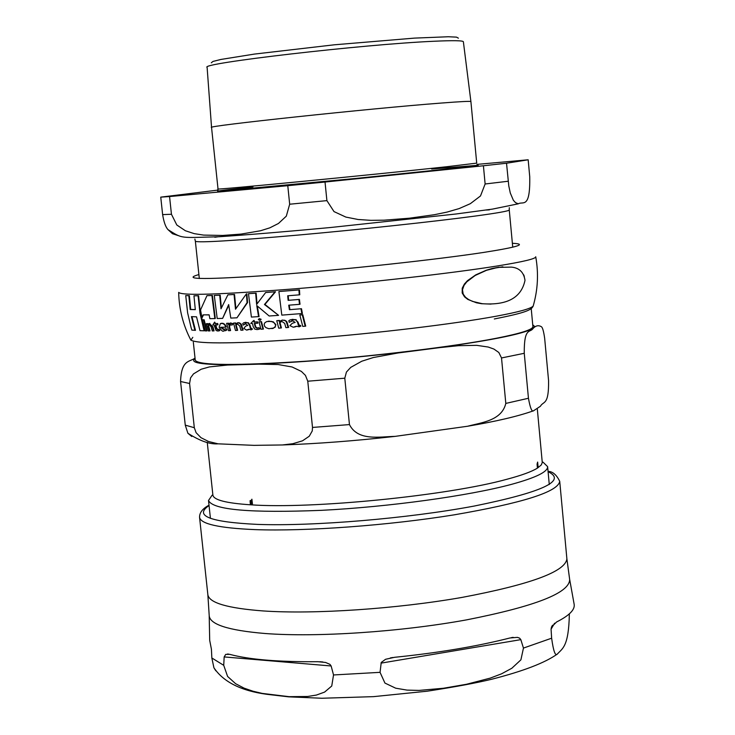 <?xml version="1.0" encoding="UTF-8"?>
<svg xmlns="http://www.w3.org/2000/svg" width="735" height="735" viewBox="0 0 735 735"><rect width="100%" height="100%" fill="white"/><g stroke="black" fill="none" stroke-linecap="round" stroke-linejoin="round"><path stroke-width="1.1" d="M525.001 280.347C523.825 272.253 519.287 267.843 511.395 267.117L497.999 267.375L486.478 270.315L475.178 275.469L466.771 281.854L464.005 285.428L462.471 289.783L463.188 294.11L465.558 297.298L468.654 299.568L472.55 301.396L482.151 303.693C507.076 305.558 521.363 297.776 525.001 280.347M297.51 322.215L295.681 319.789L290.454 319.753L288.818 320.699L289.222 322.316L292.585 320.8L295.176 322.389L292.291 323.281L289.893 325.633L293.256 327.24L296.223 326.267L299.182 326.707L300.413 326.147L300.156 325.247L298.382 325.394L297.51 322.215L298.024 322.132L299.283 325.66M226.453 330.015L226.058 328.6L223.596 329.556L220.592 327.314L225.81 327.185L224.708 324.842L222.935 323.538L220.436 323.529L219.131 327.176C221.446 330.695 222.999 331.935 223.762 330.915L226.94 329.932L224.91 330.787M249.532 325.339L247.998 322.885L244.002 322.647L242.761 323.538L243.156 325.136L245.665 323.767L247.741 325.421L245.609 326.175L243.855 328.407L246.528 330.107L248.752 329.262L251.048 329.804L251.986 329.289L251.737 328.407L250.378 328.49L249.532 325.339L250.019 325.256L251.14 328.756M275.377 324.695L273.99 322.647L271.316 321.379L266.777 321.553L264.903 322.711L264.131 324.319L264.609 326.267L266.006 327.672L268.835 328.729L273.595 328.076L275.019 326.873L275.873 324.613L275.156 327.213L271.959 328.637M211.91 295.507L206.958 295.654L200.545 309.922L201.95 317.998L203.016 314.874L209.135 314.828L209.87 318.659L214.831 318.577L211.91 295.507L212.397 295.433L215.309 318.494L214.831 318.577M194.94 330.392L191.412 316.629L196.53 316.831L200.003 330.667L204.1 330.796L199.993 313.202L198.101 295.801L193.966 295.801L195.308 309.665L190.181 309.508L188.849 295.709L185.725 295.571L187.618 312.807L191.128 327.727L191.863 330.116L195.473 330.3L191.954 316.656M185.725 295.571L189.364 295.635L190.696 309.426L195.299 309.582M188.849 295.709L189.364 295.635M190.181 309.508L190.696 309.426M193.966 295.801L198.597 295.727L200.085 310.611L204.615 330.704L204.1 330.796M198.101 295.801L198.597 295.727M201.95 317.998L203.476 314.874M206.958 295.654L212.397 295.433M258.573 316.666L256.754 305.539L269.157 315.995L278.574 315.352L264.453 304.501L275.037 291.832L265.657 292.521L256.625 304.446L255.661 293.21L248.494 293.669L251.398 317.079L259.06 316.583L257.314 306.036M248.494 293.669L256.138 293.136L257.039 303.858M255.661 293.21L256.138 293.136M265.657 292.521L275.524 291.758L264.931 304.428L278.574 315.352M275.037 291.832L275.524 291.758M264.453 304.501L264.931 304.428M268.1 321.259L273.2 321.774L275.873 324.613M289.415 309.701L288.717 305.19L299.512 304.336L298.915 299.485L288.12 300.339L287.697 295.782L299.255 294.854L298.952 289.948L278.896 291.547L281.808 315.122L302.388 313.514L301.488 308.709L289.415 309.701L301.488 308.709M278.896 291.547L299.467 289.866L299.761 294.772L299.255 294.854M298.952 289.948L299.467 289.866M288.12 300.339L299.421 299.402L300.027 304.253L299.512 304.336M288.203 295.746L288.625 300.266M298.915 299.485L299.421 299.402M301.874 313.597L300.973 308.792M289.222 305.154L289.921 309.619M243.156 325.136L245.527 323.777M245.003 322.417L248.485 322.812L250.019 325.256M247.998 322.885L248.485 322.812M248.88 329.445L247.3 329.997M251.986 329.289L250.901 329.859M251.737 328.407L252.472 329.207M226.058 328.6L226.94 329.932M221.272 323.327L223.036 323.336L224.781 324.319L226.095 326.423L225.81 327.185M221.097 327.296L224.451 329.455M213.563 330.952L212.397 326.781L209.392 323.51L207.775 324.585L207.555 323.676L206.324 323.676L208.299 330.943L209.521 330.952L208.069 325.752L209.291 324.723L211.12 326.799L212.286 330.952L214.069 330.869L212.893 326.698L209.346 323.51M209.521 330.952L210.026 330.869L208.565 325.669L208.069 325.752M206.324 323.676L208.161 324.043M207.555 323.676L208.051 323.593M208.823 324.815L208.565 325.669M295.681 319.789L298.024 322.132M300.156 325.247L300.937 326.055L298.906 326.781M300.413 326.147L300.937 326.055M296.343 326.423L294.193 327.103M291.731 319.468L296.196 319.707M289.222 322.316L292.328 320.827M281.873 321.425L284.702 323.4L285.878 327.654L288.129 327.498L286.209 321.535L284.794 320.524L282.277 320.129L279.19 321.461L278.96 320.524L276.746 320.68L278.712 328.15L280.935 327.994L279.484 322.656L281.873 321.425M278.96 320.524L279.612 321.094M276.746 320.68L279.456 320.442M281.955 320.166L284.776 320.258L286.723 321.471L288.644 327.406L288.129 327.498M280.935 327.994L281.441 327.911L279.98 322.573L279.484 322.656M281.707 321.434L279.98 322.573M235.2 323.005L233.519 323.078L235.457 330.456L237.139 330.392L235.714 325.109L237.469 323.988L239.739 326.028L240.896 330.245L242.605 330.171L240.409 323.777L238.103 322.748L235.421 323.933L235.2 323.005L235.816 323.501M242.605 330.171L243.092 330.088L241.255 324.144L239.408 322.821L237.534 322.757M235.714 325.109L236.192 325.035L237.625 330.309L237.139 330.392M237.414 323.997L236.192 325.035M233.519 323.078L235.678 322.931M253.658 320.543L250.773 323.455L252.454 323.519L253.29 326.818L254.797 329.115L257.131 329.592L259.418 328.986L259.032 327.617L256.993 328.26L255.275 327.066L254.328 323.418L257.388 323.244L257.066 321.921L254.016 322.095L253.658 320.543L254.145 320.469L254.494 322.013L257.553 321.838L257.866 323.17L257.388 323.244M254.825 323.391L255.762 326.983L257.691 328.159M259.032 327.617L259.905 328.894L258.104 329.464M259.418 328.986L259.905 328.894M257.066 321.921L257.553 321.838M254.016 322.095L254.494 322.013M215.006 323.611L214.648 322.086L212.819 324.953L213.986 324.934L216.09 330.484L217.808 331.044L219.398 330.548L219.021 329.207L217.597 329.749L216.265 328.508L215.318 324.916L217.992 324.796L217.679 323.492L215.006 323.611L217.679 323.492M219.021 329.207L219.894 330.465L218.552 330.943M215.833 324.907L216.761 328.426L218.157 329.657M219.398 330.548L219.894 330.465M217.514 324.879L217.192 323.575M214.648 322.086L215.493 323.529M299.834 314.993L302.737 326.404L305.181 326.211L302.278 314.8L299.834 314.993L302.792 314.718L305.714 326.119L305.181 326.211M302.278 314.8L302.792 314.718M203.641 319.863L202.391 319.854L204.137 319.78L206.994 330.842L206.489 330.925L203.641 319.863L204.137 319.78M202.391 319.854L205.249 330.906L206.489 330.925M259.014 321.811L260.962 329.243L262.928 329.133L260.98 321.691L259.014 321.811L261.467 321.608L263.424 329.05L262.928 329.133M260.98 321.691L261.467 321.608M228.153 323.271L226.6 323.327L228.539 330.686L230.092 330.64L229.026 326.781L229.871 324.539L232.058 325.118L232.591 323.804L230.018 323.124L228.557 324.953L228.153 323.271L228.631 323.198L228.888 324.245M230.597 323.014L233.069 323.722L232.058 325.118M232.591 323.804L233.069 323.722M226.6 323.327L228.631 323.198M230.092 330.64L230.579 330.557L229.513 326.698L230.377 324.447M259.28 318.595L258.325 319.532L259.666 320.341L260.649 319.394L259.28 318.595L261.136 319.312L260.089 320.267M246.4 293.871L235.494 309.224L234.061 294.514L227.878 294.836L221.005 308.819L219.719 295.213L214.289 295.424L217.202 318.521L222.631 318.374L228.677 304.575L230.79 318.08L236.973 317.814L247.089 302.636L246.4 293.871L246.877 293.798L247.557 302.563L236.973 317.814M222.631 318.374L228.76 305.291M214.289 295.424L220.197 295.139L221.373 307.965M219.719 295.213L220.197 295.139M227.878 294.836L234.538 294.441L235.889 308.608M234.061 294.514L234.538 294.441M247.089 302.636L247.557 302.563M491.017 304.088L481.6 303.72L476.473 302.792L467.837 299.43L464.529 296.839L462.196 293.008L462.241 288.193L464.419 284.004L467.451 280.687L475.738 274.872L486.23 270.25L491.917 268.56L502.878 266.805M207.242 442.213L212.884 495.068C213.573 499.929 226.086 503.172 250.415 504.789L250.065 500.71L251.59 500.342L251.894 499.194L252.417 503.989L250.773 504.807C311.815 509.236 448.267 495.601 507.141 479.202C521.712 475.315 531.8 471.622 537.414 468.121L537.074 464.116L537.634 462.076L538.075 466.743L537.551 468.039L541.217 464.998L542.274 462.572L537.322 409.073M344.788 378.194L349.456 424.582C357.871 441.34 379.526 436.682 395.099 436.379L467.607 426.245C481.6 422.496 501.683 420.723 505.809 403.414L501.518 357.954L498.826 352.488L493.911 349.061L488.196 347.03L476.693 345.34L458.64 345.68L440.09 347.572L398.03 352.975L373.279 357.55L361.758 361.234L350.76 367.362L346.442 372.048L344.788 378.194L307.772 381.208L305.448 375.401L301.387 371.414L292.098 366.986L278.152 364.532L259.06 364.165L227.464 365.056L209.429 366.912L201.197 369.227L193.498 373.894L190.567 377.863L189.584 383.486L180.571 381.511C181.297 359.397 189.74 362.098 195.023 358.129M189.584 383.486L194.316 427.715L196.098 432.676L201.013 437.711L208.621 441.524L218.093 443.83L253.961 445.355L282.488 444.96L292.842 443.71L302.508 440.816L309.251 436.232L312.256 430.94L312.504 427.439L307.772 381.208M191.771 436.507L187.884 433.237L185.266 425.133L180.571 381.511M524.257 353.296L528.447 398.26C530.201 408.063 531.919 412.225 533.601 410.746L540.409 406.262C543.422 400.759 548.944 405.821 548.567 380.574L544.663 338.32C543.643 331.154 542.522 327.268 541.309 326.68C538.507 325.026 535.797 325.587 533.178 328.361C530.165 333.258 524.018 326.542 524.257 353.296L501.518 357.954M251.058 500.627L250.157 502.29L250.708 503.659L251.48 500.774M252.151 500.958L251.002 503.925L251.756 504.026L252.335 502.409L251.774 501.04M250.874 500.636L251.195 500.158M252.133 504.357L250.892 504.357M251.085 503.98L250.598 504.091M537.579 463.776L537.469 466.9L537.579 463.776M537.57 463.969L537.653 467.129L537.689 463.96M537.202 463.537L537.708 463.509M531.212 308.443L532.903 326.616C533.004 329.528 520.858 333.405 496.465 338.238C453.55 346.644 373.858 356.337 306.89 361.142C236.22 365.791 199.01 365.506 195.262 360.315L193.323 342.17M543.027 462.15L547.621 466.642C547.924 471.769 535.934 477.658 511.643 484.319C468.875 495.868 388.98 506.911 321.572 510.329C250.396 513.177 212.718 509.897 208.51 500.489L212.13 495.179M209.199 615.838L209.705 640.387L211.423 649.216L211.845 657.981L213.913 667.757L215.787 670.77M569.359 613.854C568.734 647.066 562.321 648.426 557.378 654.021C555.329 656.474 553.418 651.201 551.636 638.2L551.066 629.188L551.507 626.992L556.579 621.985C569.46 615.489 575.294 609.508 574.099 604.014L569.744 579.851M520.83 639.643L523.458 648.077L520.904 659.846L511.836 668.253L501.49 673.848L490.236 678.12L466.523 684.267L443.444 688.254L419.033 690.413L407.061 690.11L395.678 688.19L384.938 683.072L380.05 672.341L381.244 662.428L385.599 659.277L394.585 657.301C438.372 652.855 476.85 646.405 510.017 637.962L517.44 637.364L519.617 638.164L520.83 639.643L381.033 663.135M333.525 674.96L331.751 686.012L324.604 692.085L316.427 695.062L307.561 696.486L289.075 696.67L262.202 693.399L252.987 691.212L244.057 688.135L235.595 683.688L227.593 676.439L223.725 665.322L224.166 656.925L225.728 654.389L229.715 654.343C249.137 659.571 278.528 662.024 317.906 661.702L325.568 662.465L329.941 664.348L331.145 665.974L333.525 674.96L380.05 672.341M458.401 38.165L456.481 37.127L448.304 36.75L414.476 38.11L334.269 44.807L254.319 54.096L220.895 59.452L212.957 61.437L211.285 62.824M211.551 127.458L207.114 67.372C198.615 63.449 363.448 44.284 433.742 41.27C453.238 40.361 463.114 40.535 463.381 41.785L470.905 101.577C470.657 101.053 460.744 101.549 441.156 103.065C370.33 108.422 203.402 126.245 211.551 127.467L218.019 188.959C210.192 190.549 376.834 174.379 447.238 166.67L476.721 163.133L470.905 101.577M499.065 267.173L492.184 268.486M529.733 176.703C530.358 209.815 522.76 200.875 518.313 203.815L515.529 202.658L513.379 200.297L510.292 193.011L508.785 185.909L506.525 163.225L528.171 159.789L529.733 176.703M218.047 190.08L160.754 197.136L162.628 214.611C163.841 222.08 165.632 227.097 168.03 229.66L172.495 233.721L178.43 235.65M289.673 204.22L286.31 216.154L278.455 223.477L269.828 227.841L260.475 230.772L241.144 234.07L222.723 235.457L203.567 235.09L194.224 233.647L185.395 230.753L176.804 224.983L171.448 214.262L169.555 196.548L287.78 185.689L289.673 204.22L326.9 200.627L325.026 182.032L483.409 165.77L485.128 183.989L480.497 195.96L470.327 203.687L459.182 208.565L447.045 212.093L434.376 214.712L409.386 218.203L384.074 220.178L370.945 220.344L358.083 219.499L345.863 217.082L334.012 211.597L326.9 200.627M528.171 159.789L476.923 164.392M325.026 182.032L287.78 185.689M169.555 196.548L160.754 197.136M506.525 163.225L483.409 165.77M268.789 321.186L269.276 321.103M245.481 322.38L245.959 322.298M250.378 328.49L250.865 328.407M221.547 323.317L222.034 323.235M223.596 329.556L224.083 329.473M225.755 326.992L226.242 326.919M209.392 323.51L209.888 323.437M212.397 326.781L212.893 326.698M298.382 325.394L298.897 325.311M292.438 319.394L292.953 319.302M282.277 320.129L282.773 320.047M286.944 323.225L287.449 323.143M241.457 325.945L241.934 325.862M237.708 322.738L238.186 322.665M256.993 328.26L257.48 328.177M255.275 327.066L255.762 326.983M217.597 329.749L218.084 329.666M216.265 328.508L216.761 328.426M230.487 323.033L230.965 322.95M229.026 326.781L229.513 326.698M260.649 319.394L261.136 319.312M533.435 305.19L533.197 306.008C537.873 289.792 538.718 273.365 535.723 256.745C536.238 258.665 523.412 261.743 497.246 265.978C451.621 273.301 366.425 282.966 295.305 288.781C220.335 294.625 181.462 295.828 178.678 292.383C179.037 309.27 183.107 325.201 190.898 340.176L192.809 337.337M494.306 318.972C526.26 312.641 531.607 309.894 533.197 306.008C531.157 308.59 518.901 311.98 496.437 316.169C453.954 324.025 376.035 333.405 309.003 338.587C238.14 343.723 198.772 344.256 190.898 340.176M512.378 243.285C527.647 243.992 518.074 247.033 483.658 252.427C436.526 259.639 344.32 269.626 276.553 274.78C206.204 279.778 180.314 279.713 198.909 274.578M349.456 424.582L312.504 427.439M194.316 427.715L185.266 425.133M528.447 398.26L505.809 403.414M195.069 358.524C188.463 363.338 205.267 365.332 245.499 364.514C295.994 362.934 354.169 358.129 420.016 350.108M424.297 349.566C486.745 341.306 523.035 334.241 533.178 328.361L534.611 326.413L532.737 324.824M251.986 504.458L251.471 504.578M250.92 500.526L250.065 500.71M200.765 314.709L201.326 314.736M205.221 314.865L209.153 314.929M523.623 274.752L524.303 276.351M554.594 623.216L551.066 629.188M523.458 648.077L551.636 638.2M211.845 657.981L223.725 665.322M331.145 665.974L224.166 656.925M548.089 471.714C567.163 480.708 542.559 492.156 474.268 506.047C407.962 518.487 313.606 526.407 257.489 524.395C209.934 522.107 193.783 515.832 209.052 505.561M209.016 505.211C202.667 508.537 199.507 512.571 199.552 517.311C200.637 523.972 219.076 528.079 254.861 529.613C305.953 531.506 388.31 525.488 454.046 514.867C522.769 503.016 557.994 491.844 559.73 481.361C556.57 474.81 552.674 471.475 548.062 471.365M559.73 481.361L566.887 558.866C565.371 571.637 530.413 584.49 462.039 597.408C396.615 608.902 314.488 614.405 263.406 610.96C227.62 608.286 209.098 602.865 207.858 594.707L199.552 517.311M207.858 594.707L209.19 615.342C209.411 624.337 228.043 630.391 265.087 633.506C316.96 637.456 400.639 631.889 466.615 619.862C535.503 606.301 569.846 592.805 569.653 579.364L566.887 558.866M194.885 239.086L195.372 241.291C198.569 242.862 232.885 240.786 298.3 235.062C360.26 229.513 434.247 221.547 474.553 216.145C497.604 213.031 509.18 210.973 509.263 209.962L509.309 207.702M489.391 209.861L486.221 210.026M217.964 236.799L214.831 237.258M171.448 214.262L162.628 214.611M508.207 181.242L485.128 183.989M431.647 168.995L478.209 165.283L438.786 169.868L355.483 178.476L219.554 191.219C215.061 191.431 218.093 190.898 228.649 189.621L252.95 186.91M272.804 328.407L273.301 328.325M244.737 323.951L245.214 323.869M247.658 329.886L248.145 329.804M251.048 329.804L251.535 329.721M225.461 330.621L225.948 330.539M299.182 326.707L299.705 326.616M294.827 326.937L295.341 326.845M291.336 321.039L291.841 320.956M280.935 321.599L281.431 321.517M236.78 324.126L237.258 324.043M258.729 329.289L259.225 329.197M218.892 330.833L219.388 330.75M229.871 324.539L230.349 324.457M260.052 320.267L260.53 320.194M482.151 303.693L481.6 303.72M395.099 436.379C354.922 440.89 317.391 443.747 282.488 444.96M187.884 433.237C199.837 440.963 209.907 444.491 218.093 443.83M533.601 410.746C518.147 416.258 496.162 421.421 467.644 426.236M251.581 500.489L250.966 500.627M252.482 503.861L251.756 504.026M208.51 500.489L210.421 518.34M547.621 466.642L549.275 484.521M551.507 626.992L552.545 625.228M390.349 657.926L392.922 657.494M511.266 637.668L513.214 637.346M213.913 667.757C223.468 681.997 241.135 690.854 266.906 694.309L288.635 696.844L321.93 698.25L373.536 696.642L427.384 691.176C454.772 686.968 476.17 682.999 491.586 679.278C523.164 671.211 545.085 662.795 557.351 654.031M227.446 654.021L228.76 654.132M319.918 661.73L322.83 661.969M195.372 241.291L199.323 278.482M509.263 209.962L512.736 247.199M518.304 203.815L492.404 209.117L455.875 214.014L330.603 227.501C286.898 231.608 249.689 234.685 218.993 236.743C179.478 237.782 182.997 239.05 168.03 229.66"/></g></svg>
